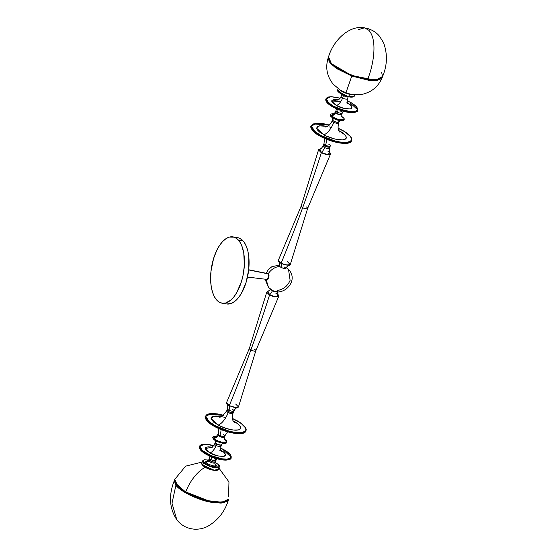 <?xml version="1.0" encoding="UTF-8"?>
<svg xmlns="http://www.w3.org/2000/svg" width="557" height="557" viewBox="0 0 557 557"><rect width="100%" height="100%" fill="white"/><g stroke="black" fill="none" stroke-linecap="round" stroke-linejoin="round"><path stroke-width="0.84" d="M328.407 57.329L329.932 62.927L336.428 68.469L351.794 76.037L351.968 75.557L332.404 64.709L339.833 69.952L351.968 75.557L364.912 79.191L374.576 80.055L351.968 75.557L351.794 76.037L336.428 68.469L329.932 62.927L328.407 57.315M382.381 76.977L382.241 77.437C378.28 86.836 371.296 92.518 361.291 94.488L351.516 94.425L345.883 92.901L351.794 76.037L345.883 92.901L340.793 90.513L333.302 84.302C326.903 76.365 325.204 67.522 328.212 57.775M382.241 77.437L377.5 80.299L368.734 80.305L351.794 76.037L368.734 80.305L377.5 80.299L382.241 77.437M381.656 72.445L382.575 76.504L376.602 79.637L367.711 79.296C373.747 64.146 377.59 39.805 368.825 30.252C377.59 39.805 373.747 64.146 367.711 79.296C361.082 78.767 340.557 72.542 331.227 63.192L328.553 56.842C333.33 40.327 349.406 24.842 364.487 27.85L368.825 30.252L364.487 27.85L358.221 29.709M379.693 78.962L368.086 79.651L351.119 75.195L331.499 63.735A0.529 0.418 -44.1 0 1 331.227 63.192L328.553 56.842C327.739 60.156 330.461 62.76 331.29 63.63A0.529 0.418 135.9 0 1 331.227 63.192C333.803 66.729 349.538 76.511 367.711 79.296L378.363 79.345L382.575 76.504C387.373 65.113 387.658 53.778 383.439 42.499L379.575 36.323C376.671 32.752 372.779 30.175 367.905 28.602L364.487 27.85M332.787 64.96L337.883 68.72L344.491 72.354L352.038 75.536L362.426 78.628M364.912 79.143L371.742 79.978L378.565 79.386M329.626 61.395L330.447 62.544M214.417 466.035L215.427 466.919M175.351 483.044L185.843 492.235L177.829 486.129L174.759 479.389L177.829 486.129L185.753 491.908A26.764 12.477 -59.8 0 1 201.293 469.823M205.234 467.316A26.764 12.477 120.2 0 0 185.753 491.908L208.158 500.722L222.006 502.254L228.788 499.051L222.006 502.254L208.158 500.722L185.753 491.908L204.168 499.928L216.624 502.365L225.982 501.474M183.796 490.982L180.224 488.461L176.458 484.785M224.756 501.913L221.658 502.428M219.813 502.498L213.31 501.975L203.18 499.636M197.93 497.867L190.376 494.644M188.043 493.453L185.843 492.235M228.558 496.266L228.969 481.93L218.908 468.082M174.613 479.862L175.915 485.175L172.002 503.263L176.82 519.751L172.002 503.263L175.915 485.175C183.176 494.198 203.702 501.237 210.797 502.191L210.838 501.572L210.797 502.191L223.496 502.874L228.447 499.984C224.791 511.786 217.731 520.656 207.253 526.581C203.096 528.593 198.71 529.449 194.101 529.15C186.867 528.461 181.102 525.328 176.82 519.751C169.293 508.395 168.493 495.25 174.425 480.315L175.915 485.175C177.62 488.517 191.768 498.383 210.797 502.191L221.171 503.124L228.447 499.984L228.593 499.511M185.718 492.068L177.126 485.405M208.68 460.409A3.363 1.065 20 0 0 208.673 460.437A3.363 1.065 20 0 0 208.666 460.465L209.014 459.504A3.363 1.065 -160 0 1 209.021 459.483L208.666 460.465A3.363 1.065 20 0 0 211.486 462.595A3.363 1.065 20 0 0 214.981 462.749A2.249 2.131 -164.9 0 0 216.193 465.387C217.467 468.005 203.667 463.118 206.013 461.781A2.249 2.131 -164.9 0 0 208.666 460.465A2.249 2.131 15.1 0 1 206.013 461.781L206.57 461.28L208.652 461.203M203.597 462.825L211.194 466.863L219.354 466.857A8.87 2.82 -160 0 1 212.565 467.253A8.87 2.82 -160 0 1 203.597 462.825L202.706 465.269L201.787 463.236A8.87 2.82 20 0 0 202.706 465.269A8.87 2.82 20 0 0 214.048 470.171C210.762 469.92 206.981 468.284 202.706 465.269L203.597 462.825A8.87 2.82 -160 0 1 202.678 460.792L203.597 462.825L203.911 462.616L203.597 462.825M218.448 464.712L218.295 464.552C220.502 466.397 219.374 467.337 214.905 467.372C208.966 465.931 205.296 464.35 203.911 462.616L209.481 465.896L216.833 467.49L218.609 467.128L219.207 465.931L217.891 464.183L214.974 462.289M202.295 464.817L214.048 470.171A8.87 2.82 20 0 0 218.462 469.307L213.818 470.261M215.803 467.462L215.921 467.824M208.805 460.068L204.356 459.79L203.326 460.221L202.999 461.238L203.911 462.616L208.805 460.068M214.939 462.888A2.249 2.131 15.1 0 0 216.193 465.387L214.918 463.605L216.179 465.025L216.005 465.68L215.086 466.007L212.635 465.812L208.743 464.434L206.02 462.143L208.165 461.147M213.985 470.282L217.056 470.192M215.12 462.366L218.4 464.608L215.127 462.352M203.653 460.019L202.678 460.792L201.787 463.236C201.223 463.396 201.718 464.301 203.263 465.965C206.167 468.165 209.704 469.614 213.895 470.324C216.77 470.554 218.295 470.212 218.462 469.307L219.354 466.857L218.4 464.608M208.666 460.465A3.363 1.065 20 0 0 211.507 462.609A3.363 1.065 20 0 0 214.988 462.735A3.363 1.065 20 0 0 214.995 462.707L215.322 461.809M215.336 461.53L215.343 461.753A3.363 1.065 -160 0 1 215.336 461.781A3.363 1.065 -160 0 1 211.855 461.649A3.363 1.065 -160 0 1 209.014 459.504L209.126 459.33M215.343 461.753L214.222 462.157L211.897 461.662L209.738 460.569L209.014 459.504A3.363 1.065 20 0 0 210.455 461.022L210.971 459.609A7.415 3.105 118.9 0 0 211.632 456.921M209.362 459.198L210.135 459.107M235.681 404.055L238.459 406.93L234.177 407.418L229.296 405.6A665.371 272.554 118.7 0 0 250.859 349.998A3.439 1.093 20 0 0 255.781 350.847A3.439 1.093 20 0 0 254.333 349.162M318.841 149.478L318.541 149.889L321.319 152.771A665.371 272.554 -61.3 0 1 302.667 207.664A3.439 1.093 20 0 0 307.589 208.506A3.439 1.093 -160 0 1 302.667 207.664A665.371 272.554 118.7 0 0 321.319 152.771L326.033 154.547L330.44 154.219L330.475 153.711M286.054 267.833A3.565 1.135 -160 0 1 286.047 268.084A3.565 1.135 -160 0 1 283.214 268.216A3.565 1.135 -160 0 1 279.628 266.357C274.956 267.012 271.203 269.4 268.377 273.522A0.529 0.432 -41.8 0 1 267.806 273.8L248.68 269.936L267.806 273.8A0.529 0.432 138.2 0 0 268.377 273.522A3.419 1.65 99.3 0 1 268.585 278.04A3.419 1.65 99.3 0 1 266.162 279.614L268.474 287.37L266.016 279.426M265.849 279.189A3.022 1.462 -80.7 0 0 266.525 279.482A3.022 1.462 -80.7 0 0 268.195 277.094A3.022 1.462 -80.7 0 0 267.806 273.8L267.806 273.8A3.022 1.462 99.3 0 1 268.195 277.094A3.022 1.462 99.3 0 1 266.525 279.482A3.022 1.462 -80.7 0 0 268.195 277.094A3.022 1.462 -80.7 0 0 267.806 273.8A3.022 1.462 -80.7 0 0 267.13 273.501A3.022 1.462 -80.7 0 1 267.806 273.8L267.806 273.8A3.022 1.462 -80.7 0 1 268.195 277.094A3.022 1.462 -80.7 0 1 266.525 279.482A3.022 1.462 99.3 0 1 265.849 279.189A3.022 1.462 -80.7 0 0 266.525 279.482A3.022 1.462 -80.7 0 1 265.849 279.189M278.333 260.773L278.799 261.769L281.104 263.259A665.371 272.554 118.7 0 0 302.667 207.664A3.439 1.093 -160 0 1 301.219 205.979A3.439 1.093 20 0 0 302.667 207.664A665.371 272.554 -61.3 0 1 281.104 263.259L278.368 260.258L301.17 206.069L318.541 149.889L321.319 152.771L326.033 154.547L330.44 154.219L307.638 208.415L290.267 264.596L285.985 265.076L281.083 263.461A6.399 2.618 -61.3 0 1 280.951 267.325A6.399 2.618 118.7 0 0 281.083 263.461L288.972 265.473L289.967 265.007M226.525 403.115L226.991 404.11L229.275 405.802L237.164 407.808L238.459 406.93L234.177 407.418L229.296 405.6L226.56 402.6L249.362 348.404L266.733 292.23L269.511 295.106A665.371 272.554 -61.3 0 1 250.859 349.998A665.371 272.554 -61.3 0 1 229.296 405.6L229.275 405.802A6.399 2.618 -61.3 0 1 228.969 410.175L228.454 411.588A3.419 1.086 20 0 0 233.397 412.34L233.912 410.927A3.419 1.086 -160 0 1 228.969 410.175A3.419 1.086 -160 0 1 227.528 408.497M249.411 348.32A3.439 1.093 20 0 0 250.859 349.998A3.439 1.093 -160 0 1 249.411 348.32M337.897 91.181L348.557 96.848L349.58 94.251A8.87 2.82 -160 0 1 339.937 89.997L349.58 94.251L352.546 94.586A8.87 2.82 -160 0 1 349.58 94.251L348.689 96.695A8.87 2.82 20 0 0 354.322 96.034L348.557 96.848L346.169 96.222L340.947 93.938L337.974 91.341M348.591 96.841L353.347 96.807M199.782 448.789L206.626 454.547L201.488 450.815L199.392 446.623A16.801 5.34 20 0 0 206.577 454.338L206.967 453.6L201.885 450.063L199.949 445.885L205.846 444.173L215.817 446.227M229.289 459.532L217.077 458.759L206.577 454.338A16.801 5.34 20 0 0 230.974 458.119L227.103 459.957L219.361 459.17L206.577 454.338L206.744 453.871L219.528 458.696L227.27 459.483L231.141 457.645A16.801 5.34 -160 0 1 206.744 453.871A16.801 5.34 -160 0 1 199.566 446.15L201.662 450.341L206.967 453.6C210.476 455.8 222.139 460.256 228.593 458.919C234.685 457.388 228.105 451.769 223.914 449.729L220.628 448.093L226.316 451.177L230.333 454.77L231.085 456.622L229.992 458.404L226.685 459.156L221.665 458.773L211.152 455.626L202.581 450.676L200.548 448.559L199.852 446.178L200.889 444.925L204.196 444.166L209.216 444.556L213.763 445.593M214.737 443.818A3.363 1.065 20 0 0 216.123 445.447A7.415 3.105 -61.1 0 1 209.919 452.925L217.599 455.898L224.011 456.392L225.474 455.549L225.404 454.115L223.823 452.305L220.962 450.404A7.415 3.105 -61.1 0 1 219.743 450.265M220.962 450.404C225.327 452.562 226.344 454.561 224.011 456.392C218.351 456.392 213.658 455.236 209.919 452.925L205.268 448.622L211.98 447.139M210.776 447.584C210.713 447.243 212.043 448.524 214.689 443.908A3.363 1.065 20 0 0 216.123 445.447A3.363 1.065 20 0 0 221.004 446.206L221.519 444.792A3.363 1.065 -160 0 1 216.638 444.033L216.123 445.447L216.638 444.033L215.253 442.878L215.406 442.272M215.803 460.451A3.363 1.065 -160 0 1 210.971 459.609A3.363 1.065 -160 0 1 209.536 458.063L208.102 461.293M212.858 437.175A7.394 2.353 20 0 0 212.802 437.294A7.394 2.353 20 0 0 213.171 438.54L213.575 438.101C214.299 439.445 217.174 440.859 222.208 442.335C226.365 442.648 227.716 442.063 226.274 440.58L224.248 438.895L226.274 440.58A3.836 3.258 -37.3 0 1 224.513 439.48A3.836 3.258 142.7 0 0 226.274 440.58C227.716 442.063 226.365 442.648 222.208 442.335C217.174 440.859 214.299 439.445 213.575 438.101A3.836 3.258 142.7 0 0 218.177 435.337A3.363 1.065 20 0 0 219.507 436.347C223.19 437.677 224.743 437.732 224.165 436.507L224.527 439.501M223.176 434.551A3.363 1.065 -160 0 1 224.673 436.131L224.332 437.071A3.363 1.065 20 0 1 219.507 436.347L219.855 435.407L219.507 436.347A3.363 1.065 20 0 1 218.177 435.337L218.01 434.773A3.363 1.065 20 0 0 218.177 435.337A3.836 3.258 -37.3 0 1 213.575 438.101L213.261 438.296A7.394 2.353 -160 0 1 212.892 437.05L213.261 438.296L219.632 441.993L226.79 442.105A7.394 2.353 -160 0 1 220.642 442.307A7.394 2.353 -160 0 1 213.261 438.296L212.802 437.294L213.213 436.597L216.924 436.208M221.498 444.751A3.363 1.065 -160 0 1 218.574 444.653A3.363 1.065 -160 0 1 215.427 442.892A3.836 3.258 142.7 0 0 215.448 440.594A3.836 3.258 -37.3 0 1 215.427 442.892A3.363 1.065 -160 0 1 215.343 442.202M213.192 437.294L212.934 437.732M213.317 438.819L218.309 441.973L225.877 442.996M213.575 438.101L216.903 436.222L213.575 438.101M226.72 410.878A3.363 1.065 20 0 0 228.175 412.542L228.509 411.616L228.175 412.542A3.363 1.065 20 0 0 232.993 413.266L233.334 412.319M233.592 421.085C237.602 423.007 244.043 428.34 238.48 429.907C232.568 431.285 221.484 427.142 218.1 425.061A12.303 4.916 118.4 0 0 228.175 412.542A12.303 4.916 -61.6 0 1 218.1 425.061L211.047 418.544L213.846 416.114L221.665 416.671L216.012 415.961L211.945 416.761L211.054 417.987L211.166 419.059L213.853 422.297L219.374 425.722L226.421 428.521L233.334 430.039L238.48 429.907L240.478 428.625L240.255 426.502L237.839 423.856L233.167 420.862M236.419 420.417L236.356 420.382C241.787 422.979 250.518 430.22 242.977 432.336C234.963 434.209 219.924 428.591 215.343 425.771L231.336 432.065L241.077 433.012L245.971 430.665A21.507 6.837 -160 0 1 215.12 426.042L214.953 426.509A21.507 6.837 20 0 0 245.797 431.139L240.909 433.485L231.169 432.538L214.953 426.509L228.266 431.981L243.688 432.928M224.624 436.215A3.363 1.065 -160 0 1 219.855 435.407A3.363 1.065 -160 0 1 218.358 433.833L218.88 428.639M221.038 429.363A12.303 4.916 -61.6 0 1 219.855 435.407A12.303 4.916 118.4 0 0 221.045 429.558M232.415 409.339A3.419 1.086 -160 0 1 233.912 410.927C236.189 407.104 236.537 408.33 237.164 407.808L238.159 407.348M272.54 290.413A6.399 2.618 -61.3 0 1 269.644 294.876L268.028 291.353L269.511 295.106L274.225 296.888L278.632 296.561L278.667 296.052M275.917 293.365L278.201 295.057L275.806 296.888L269.644 294.876A6.399 2.618 118.7 0 0 272.526 290.455M347.088 100.65L351.627 103.003L355.575 105.927L357.441 108.594L357.295 110.182L355.053 111.477L350.806 111.665L340.626 109.346L333.427 106.157L328.588 102.836L326.291 98.833L330.865 96.716L340.223 98.15L331.137 96.681L328.205 97.043L326.026 98.707L328.122 102.899L333.204 106.422L327.008 101.109L326.263 99.257L326.862 97.837L328.748 96.96L331.777 96.709L340.223 98.15M326.263 99.055L325.956 99.71M326.242 101.346L333.016 107.062M333.086 107.097L327.948 103.372L325.956 98.951A16.801 5.34 20 0 0 325.859 99.181A16.801 5.34 20 0 0 333.037 106.895L333.204 106.422A16.801 5.34 -160 0 1 326.026 98.707L325.859 99.181C325.309 101.423 327.704 104.062 333.044 107.09L343.537 111.316L355.749 112.082M338.106 109.29A7.415 3.105 -61.1 0 1 337.431 112.159A3.363 1.065 -160 0 1 336.045 110.53M340.926 101.339L331.714 101.04M335.509 111.971L336.915 113.579L337.431 112.159L336.915 113.579A3.363 1.065 20 0 0 341.796 114.331L342.311 112.918A3.363 1.065 -160 0 1 337.431 112.159A3.363 1.065 -160 0 1 335.996 110.62L335.481 112.034A3.363 1.065 20 0 0 336.915 113.579L340.926 114.707L341.768 114.394L341.253 113.384M340.877 111.372A3.363 1.065 -160 0 1 342.311 112.918L343.23 111.24M342.012 94.084L341.149 96.458A3.363 1.065 20 0 0 342.583 98.004A7.415 3.105 -61.1 0 1 336.379 105.482L344.059 108.455L350.471 108.949L351.933 108.1L351.864 106.665L350.283 104.862L347.422 102.954C351.787 105.12 352.804 107.118 350.471 108.949C344.818 108.942 340.118 107.786 336.379 105.482A7.415 3.105 118.9 0 0 342.583 98.004A3.363 1.065 20 0 0 347.415 98.847A3.363 1.065 20 0 0 347.115 97.983M347.881 96.702A3.363 1.065 -160 0 1 347.665 96.744A3.363 1.065 -160 0 1 343.446 95.63L342.583 98.004L343.446 95.63A3.363 1.065 -160 0 1 342.151 94.613M332.856 118.014A3.836 3.258 -37.3 0 1 332.835 120.319L332.668 119.748A3.363 1.065 -160 0 0 332.835 120.319A3.836 3.258 142.7 0 0 332.856 118.014M343.843 118.23L343.683 118A3.836 3.258 -37.3 0 1 341.921 116.907A3.836 3.258 142.7 0 0 343.683 118C345.124 119.49 343.766 120.075 339.617 119.755C334.583 118.279 331.707 116.873 330.983 115.529L337.041 119.414L344.198 119.525A7.394 2.353 -160 0 1 338.05 119.727A7.394 2.353 -160 0 1 330.67 115.717L330.58 115.967A7.394 2.353 20 0 0 337.96 119.978A7.394 2.353 20 0 0 344.108 119.776A7.394 2.353 20 0 0 344.142 119.651L336.95 119.664L330.58 115.967L335.718 119.393L343.286 120.423M341.657 116.316L343.683 118C345.124 119.49 343.766 120.075 339.617 119.755C334.583 118.279 331.707 116.873 330.983 115.529A3.836 3.258 142.7 0 0 335.586 112.765A3.363 1.065 20 0 0 338.726 114.526A3.363 1.065 20 0 0 341.657 114.624M343.732 120.027L343.808 119.525L343.732 120.027M339.067 114.443A2.834 0.898 -160 0 1 337.5 113.872M326.687 139.09A12.303 4.916 -61.6 0 1 325.504 145.133L325.156 146.08A3.363 1.065 20 0 0 329.981 146.804L330.322 145.857A3.363 1.065 -160 0 1 325.504 145.133A3.363 1.065 -160 0 1 324.049 143.476M328.825 144.284A3.363 1.065 -160 0 1 330.322 145.857M342.068 130.143L342.005 130.108C347.436 132.712 356.167 139.946 348.626 142.07C340.612 143.936 325.58 138.317 320.992 135.497L336.985 141.791L346.726 142.745L351.62 140.399A21.507 6.837 -160 0 1 320.776 135.769L320.602 136.242A21.507 6.837 20 0 0 351.446 140.865L346.558 143.219L336.818 142.265L320.602 136.242L333.915 141.715L349.336 142.662M332.473 117.325L332.327 120.695A3.363 1.065 20 0 0 333.824 122.268A3.363 1.065 20 0 0 338.642 122.993L338.99 122.053A3.363 1.065 -160 0 0 338.823 121.482C339.401 122.707 337.848 122.658 334.165 121.329A3.363 1.065 -160 0 1 332.835 120.319A3.363 1.065 -160 0 0 334.165 121.329L333.824 122.268L334.165 121.329A3.363 1.065 -160 0 0 338.99 122.053L340.076 120.618M332.376 120.611A3.363 1.065 20 0 0 333.824 122.268A12.303 4.916 -61.6 0 1 323.749 134.794L316.696 128.27L319.502 125.84L327.314 126.404L322.795 125.736L318.869 125.973L317.163 126.843L316.689 128.228L317.497 130.011L319.502 132.03L326.36 136.089L334.952 139.041L342.374 139.891L344.825 139.41L346.134 138.359L346.175 136.827L344.957 134.947L339.248 130.818C343.251 132.733 349.692 138.073 344.129 139.633C338.217 141.012 327.133 136.869 323.749 134.794A12.303 4.916 118.4 0 0 333.824 122.268A3.363 1.065 20 0 0 338.6 123.076M323.798 144.263L323.666 144.89L325.093 146.066L324.585 147.487A3.419 1.086 20 0 0 329.521 148.239L330.036 146.825A3.419 1.086 -160 0 1 325.093 146.066L328.693 147.194L329.841 147.041L329.974 146.414M323.137 145.809A3.419 1.086 20 0 0 324.585 147.487A6.399 2.618 -61.3 0 1 321.452 152.534L319.836 149.011C320.463 148.496 320.811 149.715 323.088 145.899A3.419 1.086 20 0 0 324.585 147.487A3.419 1.086 20 0 0 329.472 148.322M284.223 266.998A3.419 1.086 -160 0 1 285.727 268.37M327.725 151.024L330.009 152.715L327.613 154.554L321.319 152.771L319.836 149.011L318.541 149.889M287.489 261.713L290.267 264.596L285.985 265.076L281.104 263.259L278.368 260.258L278.799 261.769L281.083 263.461L288.972 265.473L290.267 264.596M285.992 267.659L286.026 268.14L285.149 268.481L282.134 267.861L279.955 266.671L279.558 265.417M277.372 290.462C283.409 289.466 287.656 286.082 290.113 280.317L288.526 269.456L286.201 267.59L288.526 269.456C300.696 281.821 279.426 300.85 268.474 287.37L271.217 289.452A3.565 1.135 20 0 0 274.81 291.304A3.565 1.135 20 0 0 277.644 291.179M268.021 273.25L268.377 273.522C270.145 275.235 267.792 281.703 266.162 279.614M222.076 303.196L226.72 303.962A33.601 16.244 -80.7 0 0 246.911 279.517A33.601 16.244 -80.7 0 0 243.068 240.861L238.417 240.102A33.601 16.244 99.3 0 1 242.267 278.751A33.601 16.244 99.3 0 1 222.076 303.196A33.601 16.244 99.3 0 1 216.624 299.972L214.313 296.575L212.502 292.147L211.27 286.876L210.657 280.958L210.964 271.363L213.568 258.545L216.945 249.975L219.73 245.184L222.807 241.348L226.072 238.619L229.387 237.087L234.191 237.178L237.101 238.821L239.635 241.661L241.71 245.595L243.778 253.198L244.349 265.459L243.082 275.221L241.48 281.529L236.753 292.599L233.808 296.937L230.626 300.237L225.662 302.987L222.41 303.245L219.361 302.228L216.624 299.972A33.601 16.244 99.3 0 1 212.781 261.324A33.601 16.244 99.3 0 1 232.972 236.878A33.601 16.244 99.3 0 1 238.417 240.102L243.068 240.861A33.601 16.244 -80.7 0 0 237.616 237.644L232.972 236.878M227.061 304.011L231.963 303.14L235.27 301.003L238.452 297.703L241.397 293.365L246.124 282.295L248.728 269.477L248.805 256.854L247.886 251.235L246.354 246.361L244.279 242.427L241.745 239.587L238.835 237.943L235.674 237.56M232.819 411.358L233.202 412.556L230.897 412.521L227.952 411.289L226.991 409.945M227.159 409.785L227.827 409.625M329.96 146.846L328.15 147.111L325.72 146.359L323.93 145.196L323.68 144.465L324.111 144.186M268.377 273.522C271.203 269.4 274.956 267.012 279.628 266.357A3.565 1.135 -160 0 1 279.356 265.647A3.565 1.135 -160 0 1 279.51 265.452M307.589 208.506A3.439 1.093 20 0 0 306.134 206.821M330.44 154.219L330.009 152.715L327.613 154.554L321.452 152.534A6.399 2.618 118.7 0 0 324.585 147.487L325.093 146.066A3.419 1.086 -160 0 1 323.603 144.486A3.419 1.086 -160 0 1 323.735 144.312M311.495 128.89L320.644 136.444L313.856 131.654L311.029 126.154A21.507 6.837 20 0 0 320.602 136.242L320.992 135.497L314.573 131.194L311.433 125.945L317.323 123.167L329.382 125.019L317.246 123.139L311.203 125.687L314.023 131.18L320.776 135.769A21.507 6.837 -160 0 1 311.203 125.687L311.029 126.154C309.88 125.986 311.502 132.002 320.609 136.437C332.438 143.01 350.13 145.885 351.446 140.865L351.62 140.399C352.748 138.108 349.552 134.676 342.047 130.115L338.12 128.187M329.382 125.019L323.095 123.605L316.745 123.194L312.644 124.246L311.44 125.903L311.955 128.159L315.234 131.751L319.363 134.578L326.416 138.073L334.242 140.768L339.902 142.007L346.245 142.418L350.346 141.367L351.342 140.329L351.578 139.013L350.485 136.597L345.145 131.967L338.12 128.201L342.047 130.115M342.047 130.31L338.155 128.395M329.229 125.151L313.312 123.898M339.248 130.818L338.816 130.589M330.921 127.358L329.472 126.933M322.378 137.335L331.93 141.137L341.309 143.191M342.959 143.337L349.232 142.703M350.597 141.833L351.001 141.276M312.164 129.955L314.893 132.691M316.125 133.638L317.504 134.585M330.28 145.941A3.363 1.065 -160 0 1 325.504 145.133A12.303 4.916 118.4 0 0 326.694 139.285M325.504 145.133A3.363 1.065 -160 0 1 324.007 143.56L323.666 144.5A3.363 1.065 20 0 0 325.156 146.08L325.504 145.133M330.726 116.246L330.21 114.721A7.394 2.353 20 0 0 330.58 115.967L334.311 113.642L330.983 115.529A3.836 3.258 -37.3 0 0 335.586 112.765L335.495 112.075M334.332 113.628L330.614 114.025L330.67 115.717A7.394 2.353 -160 0 1 330.301 114.47L330.21 114.721A7.394 2.353 20 0 1 330.266 114.596M341.72 114.192L341.135 114.846L339.053 114.617L335.586 112.765M337.438 113.837L339.485 114.533M341.197 96.375A3.363 1.065 20 0 0 342.583 98.004A3.363 1.065 20 0 0 347.464 98.756C346.524 103.971 348.355 103.86 348.097 104.089M338.781 99.759L334.576 99.334L331.868 100.33L331.777 101.36L332.55 102.641L336.379 105.482L331.728 101.172L338.44 99.689M347.422 102.954A7.415 3.105 -61.1 0 1 346.203 102.815M333.037 106.895A16.801 5.34 20 0 0 357.434 110.669L353.563 112.507L345.82 111.72L333.044 107.09C339.847 110.648 346.273 112.514 352.323 112.702C356.243 112.187 357.949 111.511 357.434 110.669L357.608 110.202A16.801 5.34 -160 0 1 333.204 106.422L333.037 106.895M336.351 111.658L335.683 111.811M342.263 113.001A3.363 1.065 -160 0 1 337.431 112.159A7.415 3.105 118.9 0 0 338.092 109.478M326.667 102.056L328.7 104.173M329.633 104.911L331.84 106.38M334.416 107.8L340.285 110.293L346.35 111.999L351.683 112.667L355.477 112.194M350.256 102.954L357.503 109.666M350.444 102.314L350.374 102.279C354.565 104.326 361.145 109.938 355.053 111.477C348.598 112.806 336.936 108.357 333.427 106.157L345.988 111.247L353.73 112.041L357.608 110.202C358.151 107.954 355.756 105.315 350.416 102.286M347.665 96.744A3.363 1.065 -160 0 1 343.446 95.63M267.033 291.812L266.733 292.23L269.511 295.106L275.806 296.888L278.201 295.057L278.632 296.561L255.83 350.757L238.459 406.93M226.991 404.11L229.275 405.802L226.56 402.6L226.991 404.11C227.138 404.904 228.189 404.201 227.479 408.587A3.419 1.086 -160 0 0 228.969 410.175A6.399 2.618 118.7 0 0 229.275 405.802L237.164 407.808M255.781 350.847A3.439 1.093 -160 0 1 250.859 349.998A665.371 272.554 118.7 0 0 269.511 295.106L274.225 296.888L278.632 296.561M233.863 411.017A3.419 1.086 -160 0 1 228.969 410.175L228.454 411.588A3.419 1.086 20 0 1 226.964 410.001L227.479 408.587M215.12 426.042L215.343 425.771L208.924 421.468L205.784 416.218L211.674 413.44L223.733 415.292L211.597 413.405L205.554 415.954L208.374 421.454L215.12 426.042A21.507 6.837 -160 0 1 205.554 415.954L205.477 416.197A21.507 6.837 20 0 0 205.38 416.427A21.507 6.837 20 0 0 214.953 426.509L208.2 421.928L205.38 416.427C204.231 416.26 205.853 422.269 214.953 426.711L215.12 426.042M223.733 415.292L217.439 413.879L211.096 413.461L207.768 414.123L206.403 414.993L205.791 416.176L206.856 419.282L209.585 422.018L213.714 424.852L220.767 428.347L226.629 430.464L234.253 432.274L240.596 432.685L243.924 432.03L245.289 431.16L245.909 429.976L245.386 427.72L240.875 423.188L232.471 418.474L236.398 420.382M236.398 420.584L232.506 418.669M223.58 415.418L207.664 414.164M205.846 419.156L214.953 426.711C226.79 433.276 244.481 436.152 245.797 431.139L245.971 430.665C247.099 428.375 243.903 424.949 236.391 420.382L232.471 418.453M216.729 427.609L226.281 431.403L235.66 433.457M237.31 433.611L243.576 432.97M244.941 432.1L245.352 431.543M206.515 420.229L209.244 422.965M210.476 423.912L211.855 424.852M227.604 431.814L224.673 436.131A3.363 1.065 -160 0 1 219.855 435.407A3.363 1.065 -160 0 1 218.4 433.75M225.272 417.625L223.823 417.207M219.709 417.304L222.013 416.497L226.678 410.962A3.363 1.065 20 0 0 228.175 412.542A3.363 1.065 20 0 0 232.951 413.35M226.581 441.081L224.241 438.867M212.802 437.294L213.199 438.749C215.441 442.161 226.964 444.827 226.699 442.355L219.542 442.244L213.171 438.54A7.394 2.353 20 0 0 220.551 442.55A7.394 2.353 20 0 0 226.699 442.355A7.394 2.353 20 0 0 226.734 442.223M226.323 442.606L226.017 441.297M221.54 444.646L220.168 445.154L216.638 444.033A3.363 1.065 -160 0 1 215.204 442.495A3.363 1.065 -160 0 1 215.246 442.411L216.067 443.476L218.267 444.556L220.558 445.001L221.595 444.556M209.049 459.421L209.968 460.73L212.851 461.948L215.134 461.997L214.793 460.827M209.892 459.107L209.223 459.26M214.417 458.822A3.363 1.065 -160 0 1 215.851 460.367A3.363 1.065 -160 0 1 210.971 459.609L210.455 461.022A3.363 1.065 20 0 0 215.336 461.781L214.911 463.793M211.646 456.733A7.415 3.105 -61.1 0 1 210.971 459.609A3.363 1.065 -160 0 1 209.585 457.979M200.207 449.499L202.24 451.623M203.173 452.354L205.373 453.823M207.956 455.243L213.825 457.736L219.89 459.448L225.223 460.117L229.018 459.636M213.77 445.579L204.677 444.124L201.745 444.493L200.102 445.349L199.392 446.623C198.849 448.865 201.244 451.504 206.584 454.54C213.387 458.091 219.813 459.964 225.857 460.145C229.783 459.636 231.489 458.961 230.974 458.119A16.801 5.34 20 0 0 231.044 457.875L231.141 457.645C231.691 455.403 229.296 452.764 223.956 449.729L220.628 448.079M216.91 443.971L218.929 444.758M212.321 447.208L208.116 446.777L205.408 447.779L205.31 448.81L206.09 450.084L209.919 452.925A7.415 3.105 118.9 0 0 216.123 445.447A3.363 1.065 20 0 0 220.955 446.289M230.549 458.46L230.737 457.763M223.796 450.404L231.044 457.109M217.286 444.166A2.834 0.898 20 0 0 218.852 444.737M353.201 96.876L351.265 97.148M350.645 97.12L349.26 96.96M348.689 96.695L341.935 94.307L337.646 89.962A8.87 2.82 20 0 0 348.689 96.695M381.127 77.158L377.221 79.554M382.575 76.504C380.542 85.917 341.754 75.334 331.29 63.63M202.233 462.018L185.627 466.153L174.759 479.389C173.297 482.244 176.966 486.526 185.773 492.221C202.128 502.616 229.4 505.317 228.788 499.051M208.812 460.054L203.994 459.817L202.678 460.792M267.318 273.508L248.694 269.769M266.072 279.308L247.496 277.066M354.767 94.808L354.322 96.034C354.036 97.127 352.115 97.398 348.557 96.848C340.995 95.498 335.885 90.102 337.646 89.962L338.092 88.744M215.336 461.781L216.77 458.69M215.065 439.898L215.267 442.328M217.474 436.556L216.29 436.507L218.358 433.833M270.716 289.368L266.733 292.23M336.372 108.747L335.996 110.62M343.801 118.077L344.108 119.776C344.135 121.663 334.91 120.765 330.6 116.169L330.21 114.721M341.733 114.498L341.935 116.921M324.529 138.366L324.007 143.56M338.642 122.993C336.915 130.825 339.944 131.758 339.909 132.336M279.287 266.246C280.004 261.901 278.96 262.584 278.799 261.769M288.526 269.456L286.284 267.457M279.579 265.014L271.809 266.754L268.411 269.532L266.065 273.306M265.083 279.273L268.474 287.37M285.713 268.585C287.997 264.77 288.345 265.988 288.972 265.473M330.009 152.715C329.862 151.915 328.811 152.625 329.521 148.239M323.603 144.486L323.088 145.899M332.327 120.695C328.616 127.804 325.699 126.578 325.358 127.038M335.418 112.201L333.699 113.934L334.882 113.983M347.464 98.756L348.327 96.389M341.149 96.458C338.517 101.054 337.187 99.8 337.236 100.142M277.421 291.812L278.201 295.057M232.993 413.266C231.266 421.099 234.295 422.032 234.26 422.603M226.678 410.962L227.019 410.022M226.699 442.355L226.4 440.65M221.582 444.625L222.668 443.191M209.536 458.063L209.912 456.19M214.689 443.908L215.204 442.495M221.004 446.206C220.064 451.414 221.895 451.309 221.637 451.539"/></g></svg>
